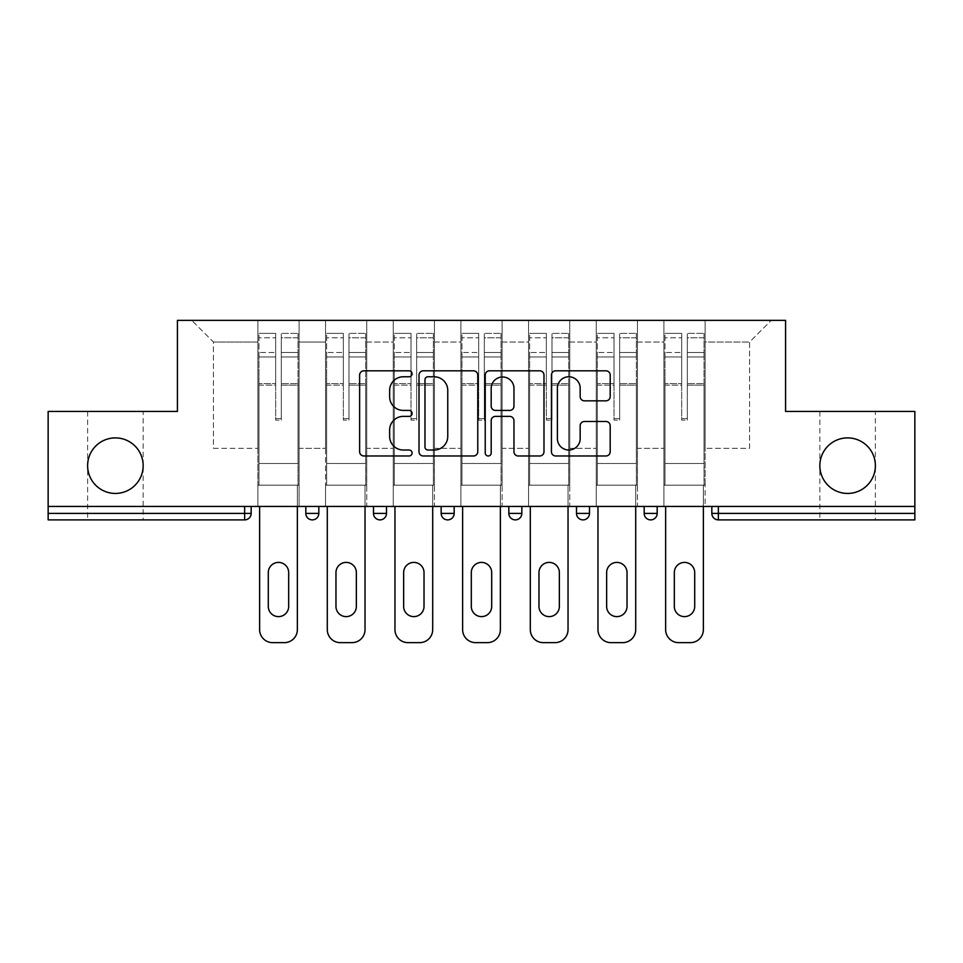 <?xml version="1.0" encoding="UTF-8"?>
<svg xmlns="http://www.w3.org/2000/svg" width="963" height="963" viewBox="0 0 963 963"><rect width="100%" height="100%" fill="white"/><g stroke="black" fill="none" stroke-linecap="round" stroke-linejoin="round"><path stroke-width="0.72" stroke-dasharray="4.82 3.61" d="M875.379 411.442L819.85 411.442L875.379 411.442L875.379 465.671C876.619 479.405 861.343 494.669 847.609 493.429C833.874 494.669 818.61 479.405 819.85 465.671A27.758 27.758 0 0 0 847.609 493.429A27.758 27.758 0 0 0 875.379 465.671A27.758 27.758 0 0 0 847.609 437.9A27.758 27.758 0 0 0 819.85 465.671C818.61 479.405 833.874 494.669 847.609 493.429C861.343 494.669 876.619 479.405 875.379 465.671C876.619 451.936 861.343 436.66 847.609 437.9C833.874 436.66 818.61 451.936 819.85 465.671C818.61 451.936 833.874 436.66 847.609 437.9C861.343 436.66 876.619 451.936 875.379 465.671L875.379 519.888L819.85 519.888L875.379 519.888M143.15 411.442L87.621 411.442L143.15 411.442L143.15 465.671C144.39 479.405 129.126 494.669 115.391 493.429C101.657 494.669 86.381 479.405 87.621 465.671A27.758 27.758 0 0 0 115.391 493.429A27.758 27.758 0 0 0 143.15 465.671A27.758 27.758 0 0 0 115.391 437.9A27.758 27.758 0 0 0 87.621 465.671C86.381 479.405 101.657 494.669 115.391 493.429C129.126 494.669 144.39 479.405 143.15 465.671C144.39 451.936 129.126 436.66 115.391 437.9C101.657 436.66 86.381 451.936 87.621 465.671C86.381 451.936 101.657 436.66 115.391 437.9C129.126 436.66 144.39 451.936 143.15 465.671L143.15 519.888L87.621 519.888L143.15 519.888M412.092 373.8A2.985 2.985 0 0 0 409.119 370.815L363.882 370.815A4.261 4.261 0 0 0 359.62 375.076L359.62 451.719A4.261 4.261 0 0 0 363.882 455.981L409.119 455.981A2.985 2.985 0 0 0 412.092 452.995A2.985 2.985 0 0 0 409.119 450.01L403.256 450.01A13.626 13.626 0 0 1 389.642 436.383L389.642 430.004A13.626 13.626 0 0 1 403.256 416.377L409.119 416.377A2.985 2.985 0 0 0 412.092 413.392A2.985 2.985 0 0 0 409.119 410.419L403.256 410.419A13.626 13.626 0 0 1 389.642 396.792L389.642 390.4A13.626 13.626 0 0 1 403.256 376.774L409.119 376.774A2.985 2.985 0 0 0 412.092 373.8M705.121 485.183L663.904 485.183L705.121 485.183L705.121 320.354L771.267 320.354L705.121 320.354L705.121 342.034L749.575 342.034L705.121 342.034L705.121 448.313L749.575 448.313L749.575 342.034L771.267 320.354L749.575 342.034L749.575 448.313L705.121 448.313L705.121 320.354L705.121 485.183L663.904 485.183L705.121 485.183L705.121 506.442L663.904 506.442L705.121 506.442L705.121 485.183M637.446 485.183L596.241 485.183L637.446 485.183L637.446 320.354L705.121 320.354L637.446 320.354L637.446 342.034L663.904 342.034L663.904 448.313L663.904 342.034L637.446 342.034L637.446 448.313L663.904 448.313L637.446 448.313L637.446 320.354L637.446 485.183L596.241 485.183L637.446 485.183L637.446 506.442L596.241 506.442L637.446 506.442L637.446 485.183M569.771 485.183L528.567 485.183L569.771 485.183L569.771 320.354L637.446 320.354L569.771 320.354L569.771 342.034L596.241 342.034L596.241 448.313L596.241 342.034L569.771 342.034L569.771 448.313L596.241 448.313L569.771 448.313L569.771 320.354L569.771 485.183L528.567 485.183L569.771 485.183L569.771 506.442L528.567 506.442L569.771 506.442L569.771 485.183M502.108 485.183L460.892 485.183L502.108 485.183L502.108 320.354L569.771 320.354L502.108 320.354L502.108 342.034L528.567 342.034L528.567 448.313L528.567 342.034L502.108 342.034L502.108 448.313L528.567 448.313L502.108 448.313L502.108 320.354L502.108 485.183L460.892 485.183L502.108 485.183L502.108 506.442L460.892 506.442L502.108 506.442L502.108 485.183M434.433 485.183L393.229 485.183L434.433 485.183L434.433 320.354L502.108 320.354L434.433 320.354L434.433 342.034L460.892 342.034L460.892 448.313L460.892 342.034L434.433 342.034L434.433 448.313L460.892 448.313L434.433 448.313L434.433 320.354L434.433 485.183L393.229 485.183L434.433 485.183L434.433 506.442L393.229 506.442L434.433 506.442L434.433 485.183M366.759 485.183L325.554 485.183L366.759 485.183L366.759 320.354L434.433 320.354L366.759 320.354L366.759 342.034L393.229 342.034L393.229 448.313L393.229 342.034L366.759 342.034L366.759 448.313L393.229 448.313L366.759 448.313L366.759 320.354L366.759 485.183L325.554 485.183L366.759 485.183L366.759 506.442L325.554 506.442L366.759 506.442L366.759 485.183M914.85 513.387L718.35 513.387L718.35 519.888L914.85 519.888L914.85 411.442L785.579 411.442L785.579 320.354L177.421 320.354L177.421 411.442L48.15 411.442L48.15 506.442L244.65 506.442L48.15 506.442L48.15 519.888L244.65 519.888L244.65 513.387L48.15 513.387M325.554 320.354L366.759 320.354L299.096 320.354L325.554 320.354L325.554 448.313L325.554 342.034L299.096 342.034L325.554 342.034L325.554 320.354L325.554 485.183L325.554 320.354M257.879 320.354L299.096 320.354L299.096 448.313L325.554 448.313L299.096 448.313L299.096 320.354L299.096 485.183L257.879 485.183L299.096 485.183L299.096 320.354L191.733 320.354L257.879 320.354L257.879 448.313L257.879 342.034L213.425 342.034L257.879 342.034L257.879 320.354L257.879 485.183L299.096 485.183L257.879 485.183L257.879 320.354M663.904 342.034L663.904 320.354L663.904 342.034M596.241 342.034L596.241 320.354L596.241 342.034M528.567 342.034L528.567 320.354L528.567 342.034M460.892 342.034L460.892 320.354L460.892 342.034M393.229 342.034L393.229 320.354L393.229 342.034M213.425 448.313L257.879 448.313L213.425 448.313L213.425 342.034L191.733 320.354L213.425 342.034L213.425 448.313M914.85 506.442L48.15 506.442M257.879 506.442L257.879 485.183L257.879 506.442L299.096 506.442L299.096 485.183L299.096 506.442L257.879 506.442M244.65 506.442L251.162 506.442L244.65 506.442L244.65 513.387L251.162 513.387M644.175 506.442L657.187 506.442L644.175 506.442M576.5 506.442L589.512 506.442L576.5 506.442L576.5 513.387L589.512 513.387M508.825 506.442L521.838 506.442L508.825 506.442M441.162 506.442L454.175 506.442L441.162 506.442L441.162 513.387L454.175 513.387M373.488 506.442L386.5 506.442L373.488 506.442M305.813 506.442L318.825 506.442L305.813 506.442M325.554 506.442L325.554 485.183L325.554 506.442M393.229 506.442L393.229 320.354L393.229 506.442M460.892 506.442L460.892 320.354L460.892 506.442M528.567 506.442L528.567 320.354L528.567 506.442M596.241 506.442L596.241 320.354L596.241 506.442M663.904 506.442L663.904 320.354L663.904 506.442M650.675 519.888A6.512 6.512 0 0 0 657.187 513.387L657.187 506.442M477.768 451.719L477.768 375.076A4.261 4.261 0 0 0 473.519 370.815L423.275 370.815A4.261 4.261 0 0 0 419.013 375.076L419.013 451.719A4.261 4.261 0 0 0 423.275 455.981L473.519 455.981A4.261 4.261 0 0 0 477.768 451.719M427.957 376.774A2.985 2.985 0 0 0 424.972 379.759L424.972 447.037A2.985 2.985 0 0 0 427.957 450.01L434.132 450.01A13.626 13.626 0 0 0 447.759 436.383L447.759 390.4A13.626 13.626 0 0 0 434.132 376.774L427.957 376.774M489.481 370.815L539.725 370.815A4.261 4.261 0 0 1 543.987 375.076L543.987 451.719A4.261 4.261 0 0 1 539.725 455.981L518.226 455.981A4.261 4.261 0 0 1 513.965 451.719L513.965 420.638A4.261 4.261 0 0 0 509.704 416.377L495.439 416.377A4.261 4.261 0 0 0 491.19 420.638L491.19 452.995A2.985 2.985 0 0 1 488.205 455.981A2.985 2.985 0 0 1 485.232 452.995L485.232 375.076A4.261 4.261 0 0 1 489.481 370.815M513.965 388.378A11.387 11.387 0 0 0 502.578 376.99A11.387 11.387 0 0 0 491.19 388.378L491.19 406.157A4.261 4.261 0 0 0 495.439 410.419L509.704 410.419A4.261 4.261 0 0 0 513.965 406.157L513.965 388.378M584.433 400.837L605.932 400.837A4.261 4.261 0 0 0 610.193 396.575L610.193 375.076A4.261 4.261 0 0 0 605.932 370.815L555.699 370.815A4.261 4.261 0 0 0 551.438 375.076L551.438 451.719A4.261 4.261 0 0 0 555.699 455.981L605.932 455.981A4.261 4.261 0 0 0 610.193 451.719L610.193 425.742A4.261 4.261 0 0 0 605.932 421.481L584.433 421.481A4.261 4.261 0 0 0 580.171 425.742L580.171 438.622A11.387 11.387 0 0 1 568.784 450.01A11.387 11.387 0 0 1 557.396 438.622L557.396 388.173A11.387 11.387 0 0 1 568.784 376.774A11.387 11.387 0 0 1 580.171 388.173L580.171 396.575A4.261 4.261 0 0 0 584.433 400.837M281.304 385.116L281.304 337.796L298.012 337.796L298.012 333.367L298.012 356.948L298.012 337.796L281.304 337.796L281.304 333.367L298.012 333.367L281.304 333.367L281.304 385.116L298.012 385.116L298.012 352.518L298.012 463.504L298.012 383.587L298.012 463.504L258.975 463.504L258.975 337.796L275.671 337.796L275.671 385.116L275.671 333.367L258.975 333.367L275.671 333.367L275.671 418.592L281.304 418.592L281.304 333.367L281.304 383.587L298.012 383.587L281.304 383.587L281.304 418.592L275.671 418.592L275.671 337.796L258.975 337.796L258.975 333.367L258.975 356.948L275.671 356.948L258.975 356.948L258.975 376.738L258.975 352.518L275.671 352.518L258.975 352.518L258.975 385.116L258.975 376.738L258.975 383.587L275.671 383.587L258.975 383.587L258.975 463.504L258.975 385.116L275.671 385.116L275.671 420.121L281.304 420.121L281.304 385.116L298.012 385.116L298.012 485.183L258.975 485.183L298.012 485.183L298.012 463.504L258.975 463.504L298.012 463.504L258.975 463.504L258.975 385.116L275.671 385.116L275.671 420.121L281.304 420.121L281.304 385.116M259.625 506.442L259.625 629.633A13.013 13.013 0 0 0 272.637 642.646L284.35 642.646A13.013 13.013 0 0 0 297.362 629.633L297.362 485.183L259.625 485.183L297.362 485.183L297.362 506.442M268.292 572.6A10.196 10.196 0 0 1 278.488 562.404A10.196 10.196 0 0 1 288.683 572.6L288.683 606.425A10.196 10.196 0 0 1 278.488 616.621A10.196 10.196 0 0 1 268.292 606.425L268.292 572.6M258.975 463.504L258.975 485.183L258.975 463.504M281.304 420.121L281.304 418.592L281.304 420.121M275.671 420.121L275.671 418.592L275.671 420.121M348.979 385.116L348.979 337.796L365.675 337.796L365.675 333.367L365.675 356.948L365.675 337.796L348.979 337.796L348.979 333.367L365.675 333.367L348.979 333.367L348.979 385.116L365.675 385.116L365.675 352.518L365.675 463.504L365.675 383.587L365.675 463.504L326.638 463.504L326.638 337.796L343.346 337.796L343.346 385.116L343.346 333.367L326.638 333.367L343.346 333.367L343.346 418.592L348.979 418.592L348.979 333.367L348.979 383.587L365.675 383.587L348.979 383.587L348.979 418.592L343.346 418.592L343.346 337.796L326.638 337.796L326.638 333.367L326.638 356.948L343.346 356.948L326.638 356.948L326.638 376.738L326.638 352.518L343.346 352.518L326.638 352.518L326.638 385.116L326.638 376.738L326.638 383.587L343.346 383.587L326.638 383.587L326.638 463.504L326.638 385.116L343.346 385.116L343.346 420.121L348.979 420.121L348.979 385.116L365.675 385.116L365.675 485.183L326.638 485.183L365.675 485.183L365.675 463.504L326.638 463.504L365.675 463.504L326.638 463.504L326.638 385.116L343.346 385.116L343.346 420.121L348.979 420.121L348.979 385.116M327.288 506.442L327.288 629.633A13.013 13.013 0 0 0 340.3 642.646L352.013 642.646A13.013 13.013 0 0 0 365.025 629.633L365.025 485.183L327.288 485.183L365.025 485.183L365.025 506.442M335.967 572.6A10.196 10.196 0 0 1 346.162 562.404A10.196 10.196 0 0 1 356.358 572.6L356.358 606.425A10.196 10.196 0 0 1 346.162 616.621A10.196 10.196 0 0 1 335.967 606.425L335.967 572.6M326.638 463.504L326.638 485.183L326.638 463.504M348.979 420.121L348.979 418.592L348.979 420.121M343.346 420.121L343.346 418.592L343.346 420.121M416.654 385.116L416.654 337.796L433.35 337.796L433.35 333.367L433.35 356.948L433.35 337.796L416.654 337.796L416.654 333.367L433.35 333.367L416.654 333.367L416.654 385.116L433.35 385.116L433.35 352.518L433.35 463.504L433.35 383.587L433.35 463.504L394.312 463.504L394.312 337.796L411.008 337.796L411.008 385.116L411.008 333.367L394.312 333.367L411.008 333.367L411.008 418.592L416.654 418.592L416.654 333.367L416.654 383.587L433.35 383.587L416.654 383.587L416.654 418.592L411.008 418.592L411.008 337.796L394.312 337.796L394.312 333.367L394.312 356.948L411.008 356.948L394.312 356.948L394.312 376.738L394.312 352.518L411.008 352.518L394.312 352.518L394.312 385.116L394.312 376.738L394.312 383.587L411.008 383.587L394.312 383.587L394.312 463.504L394.312 385.116L411.008 385.116L411.008 420.121L416.654 420.121L416.654 385.116L433.35 385.116L433.35 485.183L394.312 485.183L433.35 485.183L433.35 463.504L394.312 463.504L433.35 463.504L394.312 463.504L394.312 385.116L411.008 385.116L411.008 420.121L416.654 420.121L416.654 385.116M394.962 506.442L394.962 629.633A13.013 13.013 0 0 0 407.975 642.646L419.687 642.646A13.013 13.013 0 0 0 432.7 629.633L432.7 485.183L394.962 485.183L432.7 485.183L432.7 506.442M403.641 572.6A10.196 10.196 0 0 1 413.825 562.404A10.196 10.196 0 0 1 424.021 572.6L424.021 606.425A10.196 10.196 0 0 1 413.825 616.621A10.196 10.196 0 0 1 403.641 606.425L403.641 572.6M394.312 463.504L394.312 485.183L394.312 463.504M416.654 420.121L416.654 418.592L416.654 420.121M411.008 420.121L411.008 418.592L411.008 420.121M484.317 385.116L484.317 337.796L501.025 337.796L501.025 333.367L501.025 356.948L501.025 337.796L484.317 337.796L484.317 333.367L501.025 333.367L484.317 333.367L484.317 385.116L501.025 385.116L501.025 352.518L501.025 463.504L501.025 383.587L501.025 463.504L461.975 463.504L461.975 337.796L478.683 337.796L478.683 385.116L478.683 333.367L461.975 333.367L478.683 333.367L478.683 418.592L484.317 418.592L484.317 333.367L484.317 383.587L501.025 383.587L484.317 383.587L484.317 418.592L478.683 418.592L478.683 337.796L461.975 337.796L461.975 333.367L461.975 356.948L478.683 356.948L461.975 356.948L461.975 376.738L461.975 352.518L478.683 352.518L461.975 352.518L461.975 385.116L461.975 376.738L461.975 383.587L478.683 383.587L461.975 383.587L461.975 463.504L461.975 385.116L478.683 385.116L478.683 420.121L484.317 420.121L484.317 385.116L501.025 385.116L501.025 485.183L461.975 485.183L501.025 485.183L501.025 463.504L461.975 463.504L501.025 463.504L461.975 463.504L461.975 385.116L478.683 385.116L478.683 420.121L484.317 420.121L484.317 385.116M462.625 506.442L462.625 629.633A13.013 13.013 0 0 0 475.65 642.646L487.35 642.646A13.013 13.013 0 0 0 500.375 629.633L500.375 485.183L462.625 485.183L500.375 485.183L500.375 506.442M471.304 572.6A10.196 10.196 0 0 1 481.5 562.404A10.196 10.196 0 0 1 491.696 572.6L491.696 606.425A10.196 10.196 0 0 1 481.5 616.621A10.196 10.196 0 0 1 471.304 606.425L471.304 572.6M461.975 463.504L461.975 485.183L461.975 463.504M484.317 420.121L484.317 418.592L484.317 420.121M478.683 420.121L478.683 418.592L478.683 420.121M551.992 385.116L551.992 337.796L568.688 337.796L568.688 333.367L568.688 356.948L568.688 337.796L551.992 337.796L551.992 333.367L568.688 333.367L551.992 333.367L551.992 385.116L568.688 385.116L568.688 352.518L568.688 463.504L568.688 383.587L568.688 463.504L529.65 463.504L529.65 337.796L546.346 337.796L546.346 385.116L546.346 333.367L529.65 333.367L546.346 333.367L546.346 418.592L551.992 418.592L551.992 333.367L551.992 383.587L568.688 383.587L551.992 383.587L551.992 418.592L546.346 418.592L546.346 337.796L529.65 337.796L529.65 333.367L529.65 356.948L546.346 356.948L529.65 356.948L529.65 376.738L529.65 352.518L546.346 352.518L529.65 352.518L529.65 385.116L529.65 376.738L529.65 383.587L546.346 383.587L529.65 383.587L529.65 463.504L529.65 385.116L546.346 385.116L546.346 420.121L551.992 420.121L551.992 385.116L568.688 385.116L568.688 485.183L529.65 485.183L568.688 485.183L568.688 463.504L529.65 463.504L568.688 463.504L529.65 463.504L529.65 385.116L546.346 385.116L546.346 420.121L551.992 420.121L551.992 385.116M530.3 506.442L530.3 629.633A13.013 13.013 0 0 0 543.313 642.646L555.025 642.646A13.013 13.013 0 0 0 568.038 629.633L568.038 485.183L530.3 485.183L568.038 485.183L568.038 506.442M538.979 572.6A10.196 10.196 0 0 1 549.175 562.404A10.196 10.196 0 0 1 559.359 572.6L559.359 606.425A10.196 10.196 0 0 1 549.175 616.621A10.196 10.196 0 0 1 538.979 606.425L538.979 572.6M529.65 463.504L529.65 485.183L529.65 463.504M551.992 420.121L551.992 418.592L551.992 420.121M546.346 420.121L546.346 418.592L546.346 420.121M619.654 385.116L619.654 337.796L636.362 337.796L636.362 333.367L636.362 356.948L636.362 337.796L619.654 337.796L619.654 333.367L636.362 333.367L619.654 333.367L619.654 385.116L636.362 385.116L636.362 352.518L636.362 463.504L636.362 383.587L636.362 463.504L597.325 463.504L597.325 337.796L614.021 337.796L614.021 385.116L614.021 333.367L597.325 333.367L614.021 333.367L614.021 418.592L619.654 418.592L619.654 333.367L619.654 383.587L636.362 383.587L619.654 383.587L619.654 418.592L614.021 418.592L614.021 337.796L597.325 337.796L597.325 333.367L597.325 356.948L614.021 356.948L597.325 356.948L597.325 376.738L597.325 352.518L614.021 352.518L597.325 352.518L597.325 385.116L597.325 376.738L597.325 383.587L614.021 383.587L597.325 383.587L597.325 463.504L597.325 385.116L614.021 385.116L614.021 420.121L619.654 420.121L619.654 385.116L636.362 385.116L636.362 485.183L597.325 485.183L636.362 485.183L636.362 463.504L597.325 463.504L636.362 463.504L597.325 463.504L597.325 385.116L614.021 385.116L614.021 420.121L619.654 420.121L619.654 385.116M597.975 506.442L597.975 629.633A13.013 13.013 0 0 0 610.987 642.646L622.7 642.646A13.013 13.013 0 0 0 635.712 629.633L635.712 485.183L597.975 485.183L635.712 485.183L635.712 506.442M606.642 572.6A10.196 10.196 0 0 1 616.838 562.404A10.196 10.196 0 0 1 627.033 572.6L627.033 606.425A10.196 10.196 0 0 1 616.838 616.621A10.196 10.196 0 0 1 606.642 606.425L606.642 572.6M597.325 463.504L597.325 485.183L597.325 463.504M619.654 420.121L619.654 418.592L619.654 420.121M614.021 420.121L614.021 418.592L614.021 420.121M687.329 385.116L687.329 337.796L704.025 337.796L704.025 333.367L704.025 356.948L704.025 337.796L687.329 337.796L687.329 333.367L704.025 333.367L687.329 333.367L687.329 385.116L704.025 385.116L704.025 352.518L704.025 463.504L704.025 383.587L704.025 463.504L664.988 463.504L664.988 337.796L681.696 337.796L681.696 385.116L681.696 333.367L664.988 333.367L681.696 333.367L681.696 418.592L687.329 418.592L687.329 333.367L687.329 383.587L704.025 383.587L687.329 383.587L687.329 418.592L681.696 418.592L681.696 337.796L664.988 337.796L664.988 333.367L664.988 356.948L681.696 356.948L664.988 356.948L664.988 376.738L664.988 352.518L681.696 352.518L664.988 352.518L664.988 385.116L664.988 376.738L664.988 383.587L681.696 383.587L664.988 383.587L664.988 463.504L664.988 385.116L681.696 385.116L681.696 420.121L687.329 420.121L687.329 385.116L704.025 385.116L704.025 485.183L664.988 485.183L704.025 485.183L704.025 463.504L664.988 463.504L704.025 463.504L664.988 463.504L664.988 385.116L681.696 385.116L681.696 420.121L687.329 420.121L687.329 385.116M665.638 506.442L665.638 629.633A13.013 13.013 0 0 0 678.65 642.646L690.363 642.646A13.013 13.013 0 0 0 703.375 629.633L703.375 485.183L665.638 485.183L703.375 485.183L703.375 506.442M674.317 572.6A10.196 10.196 0 0 1 684.512 562.404A10.196 10.196 0 0 1 694.708 572.6L694.708 606.425A10.196 10.196 0 0 1 684.512 616.621A10.196 10.196 0 0 1 674.317 606.425L674.317 572.6M664.988 463.504L664.988 485.183L664.988 463.504M687.329 420.121L687.329 418.592L687.329 420.121M681.696 420.121L681.696 418.592L681.696 420.121M711.838 513.387L718.35 513.387L718.35 506.442M318.825 513.387L305.813 513.387M386.5 513.387L373.488 513.387M521.838 513.387L508.825 513.387M657.187 513.387L644.175 513.387M281.304 356.948L298.012 356.948L281.304 356.948M281.304 352.518L298.012 352.518L281.304 352.518M348.979 356.948L365.675 356.948L348.979 356.948M348.979 352.518L365.675 352.518L348.979 352.518M416.654 356.948L433.35 356.948L416.654 356.948M416.654 352.518L433.35 352.518L416.654 352.518M484.317 356.948L501.025 356.948L484.317 356.948M484.317 352.518L501.025 352.518L484.317 352.518M551.992 356.948L568.688 356.948L551.992 356.948M551.992 352.518L568.688 352.518L551.992 352.518M619.654 356.948L636.362 356.948L619.654 356.948M619.654 352.518L636.362 352.518L619.654 352.518M687.329 356.948L704.025 356.948L687.329 356.948M687.329 352.518L704.025 352.518L687.329 352.518M819.85 411.442L819.85 519.888M87.621 411.442L87.621 519.888"/><path stroke-width="1.44" d="M819.85 465.671A27.758 27.758 0 0 0 847.609 493.429A27.758 27.758 0 0 0 875.379 465.671A27.758 27.758 0 0 0 847.609 437.9A27.758 27.758 0 0 0 819.85 465.671M87.621 465.671A27.758 27.758 0 0 0 115.391 493.429A27.758 27.758 0 0 0 143.15 465.671A27.758 27.758 0 0 0 115.391 437.9A27.758 27.758 0 0 0 87.621 465.671M412.092 373.8A2.985 2.985 0 0 0 409.119 370.815L363.882 370.815A4.261 4.261 0 0 0 359.62 375.076L359.62 451.719A4.261 4.261 0 0 0 363.882 455.981L409.119 455.981A2.985 2.985 0 0 0 412.092 452.995A2.985 2.985 0 0 0 409.119 450.01L403.256 450.01A13.626 13.626 0 0 1 389.642 436.383L389.642 430.004A13.626 13.626 0 0 1 403.256 416.377L409.119 416.377A2.985 2.985 0 0 0 412.092 413.392A2.985 2.985 0 0 0 409.119 410.419L403.256 410.419A13.626 13.626 0 0 1 389.642 396.792L389.642 390.4A13.626 13.626 0 0 1 403.256 376.774L409.119 376.774A2.985 2.985 0 0 0 412.092 373.8M605.932 400.837A4.261 4.261 0 0 0 610.193 396.575L610.193 375.076A4.261 4.261 0 0 0 605.932 370.815L555.699 370.815A4.261 4.261 0 0 0 551.438 375.076L551.438 451.719A4.261 4.261 0 0 0 555.699 455.981L605.932 455.981A4.261 4.261 0 0 0 610.193 451.719L610.193 425.742A4.261 4.261 0 0 0 605.932 421.481L584.433 421.481A4.261 4.261 0 0 0 580.171 425.742L580.171 438.622A11.387 11.387 0 0 1 568.784 450.01A11.387 11.387 0 0 1 557.396 438.622L557.396 388.173A11.387 11.387 0 0 1 568.784 376.774A11.387 11.387 0 0 1 580.171 388.173L580.171 396.575A4.261 4.261 0 0 0 584.433 400.837L605.932 400.837M48.15 506.442L48.15 411.442L177.421 411.442L177.421 320.354L785.579 320.354L785.579 411.442L914.85 411.442L914.85 506.442L48.15 506.442L48.15 513.387L244.65 513.387L244.65 506.442M477.768 375.076A4.261 4.261 0 0 0 473.519 370.815L423.275 370.815A4.261 4.261 0 0 0 419.013 375.076L419.013 451.719A4.261 4.261 0 0 0 423.275 455.981L473.519 455.981A4.261 4.261 0 0 0 477.768 451.719L477.768 375.076M489.481 370.815L539.725 370.815A4.261 4.261 0 0 1 543.987 375.076L543.987 451.719A4.261 4.261 0 0 1 539.725 455.981L518.226 455.981A4.261 4.261 0 0 1 513.965 451.719L513.965 420.638A4.261 4.261 0 0 0 509.704 416.377L495.439 416.377A4.261 4.261 0 0 0 491.19 420.638L491.19 452.995A2.985 2.985 0 0 1 488.205 455.981A2.985 2.985 0 0 1 485.232 452.995L485.232 375.076A4.261 4.261 0 0 1 489.481 370.815M244.65 519.888A6.512 6.512 0 0 0 251.162 513.387L244.65 513.387L244.65 519.888A6.512 6.512 0 0 0 251.162 513.387L251.162 506.442L251.162 513.387A6.512 6.512 0 0 1 244.65 519.888L48.15 519.888L48.15 513.387M914.85 506.442L914.85 519.888L718.35 519.888A6.512 6.512 0 0 1 711.838 513.387L711.838 506.442L711.838 513.387A6.512 6.512 0 0 0 718.35 519.888A6.512 6.512 0 0 1 711.838 513.387L914.85 513.387M305.813 506.442L305.813 513.387L305.813 506.442M312.325 519.888A6.512 6.512 0 0 1 305.813 513.387A6.512 6.512 0 0 0 312.325 519.888A6.512 6.512 0 0 0 318.825 513.387L318.825 506.442L318.825 513.387A6.512 6.512 0 0 1 312.325 519.888A6.512 6.512 0 0 1 305.813 513.387L318.825 513.387A6.512 6.512 0 0 1 312.325 519.888M373.488 506.442L373.488 513.387L373.488 506.442M386.5 506.442L386.5 513.387L386.5 506.442M441.162 513.387A6.512 6.512 0 0 0 447.663 519.888A6.512 6.512 0 0 0 454.175 513.387A6.512 6.512 0 0 1 447.663 519.888A6.512 6.512 0 0 0 454.175 513.387L454.175 506.442L454.175 513.387L441.162 513.387A6.512 6.512 0 0 0 447.663 519.888A6.512 6.512 0 0 1 441.162 513.387L441.162 506.442M508.825 506.442L508.825 513.387L508.825 506.442M521.838 506.442L521.838 513.387L521.838 506.442M576.5 513.387A6.512 6.512 0 0 0 583 519.888A6.512 6.512 0 0 0 589.512 513.387A6.512 6.512 0 0 1 583 519.888A6.512 6.512 0 0 0 589.512 513.387L589.512 506.442L589.512 513.387L576.5 513.387A6.512 6.512 0 0 0 583 519.888A6.512 6.512 0 0 1 576.5 513.387L576.5 506.442M644.175 506.442L644.175 513.387L644.175 506.442M657.187 506.442L657.187 513.387A6.512 6.512 0 0 1 650.675 519.888A6.512 6.512 0 0 1 644.175 513.387A6.512 6.512 0 0 0 650.675 519.888A6.512 6.512 0 0 1 644.175 513.387L657.187 513.387A6.512 6.512 0 0 1 650.675 519.888M380 519.888A6.512 6.512 0 0 1 373.488 513.387A6.512 6.512 0 0 0 380 519.888A6.512 6.512 0 0 0 386.5 513.387A6.512 6.512 0 0 1 380 519.888A6.512 6.512 0 0 1 373.488 513.387L386.5 513.387A6.512 6.512 0 0 1 380 519.888M515.337 519.888A6.512 6.512 0 0 1 508.825 513.387A6.512 6.512 0 0 0 515.337 519.888A6.512 6.512 0 0 0 521.838 513.387A6.512 6.512 0 0 1 515.337 519.888A6.512 6.512 0 0 1 508.825 513.387L521.838 513.387A6.512 6.512 0 0 1 515.337 519.888M427.957 376.774A2.985 2.985 0 0 0 424.972 379.759L424.972 447.037A2.985 2.985 0 0 0 427.957 450.01L434.132 450.01A13.626 13.626 0 0 0 447.759 436.383L447.759 390.4A13.626 13.626 0 0 0 434.132 376.774L427.957 376.774M513.965 388.378A11.387 11.387 0 0 0 502.578 376.99A11.387 11.387 0 0 0 491.19 388.378L491.19 406.157A4.261 4.261 0 0 0 495.439 410.419L509.704 410.419A4.261 4.261 0 0 0 513.965 406.157L513.965 388.378M297.362 506.442L297.362 629.633A13.013 13.013 0 0 1 284.35 642.646L272.637 642.646A13.013 13.013 0 0 1 259.625 629.633L259.625 506.442M268.292 572.6A10.196 10.196 0 0 1 278.488 562.404A10.196 10.196 0 0 1 288.683 572.6L288.683 606.425A10.196 10.196 0 0 1 278.488 616.621A10.196 10.196 0 0 1 268.292 606.425L268.292 572.6M365.025 506.442L365.025 629.633A13.013 13.013 0 0 1 352.013 642.646L340.3 642.646A13.013 13.013 0 0 1 327.288 629.633L327.288 506.442M335.967 572.6A10.196 10.196 0 0 1 346.162 562.404A10.196 10.196 0 0 1 356.358 572.6L356.358 606.425A10.196 10.196 0 0 1 346.162 616.621A10.196 10.196 0 0 1 335.967 606.425L335.967 572.6M432.7 506.442L432.7 629.633A13.013 13.013 0 0 1 419.687 642.646L407.975 642.646A13.013 13.013 0 0 1 394.962 629.633L394.962 506.442M403.641 572.6A10.196 10.196 0 0 1 413.825 562.404A10.196 10.196 0 0 1 424.021 572.6L424.021 606.425A10.196 10.196 0 0 1 413.825 616.621A10.196 10.196 0 0 1 403.641 606.425L403.641 572.6M500.375 506.442L500.375 629.633A13.013 13.013 0 0 1 487.35 642.646L475.65 642.646A13.013 13.013 0 0 1 462.625 629.633L462.625 506.442M471.304 572.6A10.196 10.196 0 0 1 481.5 562.404A10.196 10.196 0 0 1 491.696 572.6L491.696 606.425A10.196 10.196 0 0 1 481.5 616.621A10.196 10.196 0 0 1 471.304 606.425L471.304 572.6M568.038 506.442L568.038 629.633A13.013 13.013 0 0 1 555.025 642.646L543.313 642.646A13.013 13.013 0 0 1 530.3 629.633L530.3 506.442M538.979 572.6A10.196 10.196 0 0 1 549.175 562.404A10.196 10.196 0 0 1 559.359 572.6L559.359 606.425A10.196 10.196 0 0 1 549.175 616.621A10.196 10.196 0 0 1 538.979 606.425L538.979 572.6M635.712 506.442L635.712 629.633A13.013 13.013 0 0 1 622.7 642.646L610.987 642.646A13.013 13.013 0 0 1 597.975 629.633L597.975 506.442M606.642 572.6A10.196 10.196 0 0 1 616.838 562.404A10.196 10.196 0 0 1 627.033 572.6L627.033 606.425A10.196 10.196 0 0 1 616.838 616.621A10.196 10.196 0 0 1 606.642 606.425L606.642 572.6M703.375 506.442L703.375 629.633A13.013 13.013 0 0 1 690.363 642.646L678.65 642.646A13.013 13.013 0 0 1 665.638 629.633L665.638 506.442M674.317 572.6A10.196 10.196 0 0 1 684.512 562.404A10.196 10.196 0 0 1 694.708 572.6L694.708 606.425A10.196 10.196 0 0 1 684.512 616.621A10.196 10.196 0 0 1 674.317 606.425L674.317 572.6M718.35 506.442L718.35 519.888"/></g></svg>
